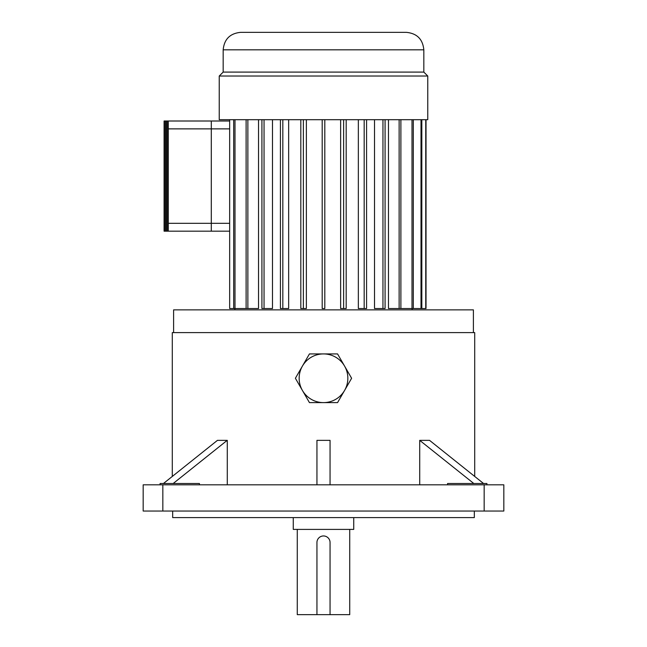 <?xml version="1.0" encoding="UTF-8"?>
<svg xmlns="http://www.w3.org/2000/svg" width="647" height="647" viewBox="0 0 647 647"><rect width="100%" height="100%" fill="white"/><g stroke="black" fill="none" stroke-linecap="round" stroke-linejoin="round"><path stroke-width="0.97" d="M293.269 517.6L293.269 529.4L353.731 529.4L353.731 517.6M297.272 529.4L297.272 614.65L349.728 614.65L349.728 529.4M330.059 614.65L330.059 542.518A6.559 6.559 0 0 0 323.5 535.959A6.559 6.559 0 0 0 316.941 542.518L316.941 614.65M447.57 484.813L447.57 483.503L486.916 483.503L486.916 484.813M160.084 483.503L160.084 484.813L160.084 483.503L199.43 483.503L199.43 484.813M474.324 511.041L474.324 517.6L172.676 517.6L172.676 511.041M240.644 32.35L406.356 32.35C416.967 33.385 422.79 39.208 423.825 49.819L223.175 49.819C224.21 39.208 230.033 33.385 240.644 32.35M473.402 332.607L473.402 309.864L173.598 309.864L173.598 332.607M427.764 76.022L219.236 76.022L219.236 119.695L427.764 119.695L427.764 76.022L423.825 72.092L223.175 72.092L219.236 76.022M388.475 119.695L388.475 308.546L399.134 308.546L399.134 119.695M374.524 119.695L374.524 308.546L382.951 308.546L382.951 119.695M358.341 119.695L358.341 308.546L364.18 308.546L364.18 119.695M340.637 119.695L340.637 308.546L343.622 308.546L343.622 119.695M303.378 119.695L303.378 308.546L306.363 308.546L306.363 119.695M282.82 119.695L282.82 308.546L288.659 308.546L288.659 119.695M264.049 119.695L264.049 308.546L272.476 308.546L272.476 119.695M247.866 119.695L247.866 308.546L258.525 308.546L258.525 119.695M474.712 476.443L474.712 332.607L172.288 332.607L172.288 476.443M227.283 484.813L227.283 440.356L217.449 440.356L163.448 483.503M419.717 484.813L419.717 440.356L473.806 483.503M484.158 484.813L503.827 484.813L503.827 511.041L484.158 511.041L484.158 484.813L162.842 484.813L162.842 511.041L143.173 511.041L143.173 484.813L162.842 484.813M484.158 511.041L162.842 511.041M279.148 32.35L266.637 32.35M292.986 32.35L280.474 32.35M329.76 32.35L297.911 32.35M247.866 308.546L233.688 308.546L233.688 119.695M234.998 308.546L234.998 119.695M324.81 119.695L324.81 308.546L322.19 308.546L322.19 119.695M303.378 308.546L300.815 308.546L300.815 119.695M282.82 308.546L280.426 308.546L280.426 119.695M264.049 308.546L261.922 308.546L261.922 119.695M246.111 308.546L246.111 119.695M426.025 119.695L426.025 308.546L421.82 308.546L421.82 119.695M425.75 308.546L425.75 119.695M421.82 308.546L413.312 308.546L413.312 119.695M421.011 308.546L421.011 119.695M413.312 308.546L400.889 308.546L400.889 119.695M412.002 308.546L412.002 119.695M400.889 308.546L399.134 308.546M382.951 308.546L385.078 308.546L385.078 119.695M364.18 308.546L366.574 308.546L366.574 119.695M343.622 308.546L346.185 308.546L346.185 119.695M233.688 308.546L229.661 308.546L229.661 231.173L211.31 231.173L211.31 223.304L229.661 223.304L229.661 231.173M168.285 128.874L211.294 128.874L211.294 231.173L168.285 231.173L168.285 121.005L211.294 121.005L211.31 128.874L211.31 121.005L229.661 121.005L229.661 119.695M330.059 484.813L330.059 440.356L316.941 440.356L316.941 484.813M483.552 483.503L429.551 440.356L419.806 440.356M227.194 440.356L173.194 483.503M168.285 231.173L164.087 231.173L164.087 121.005L168.285 121.005M165.139 231.173L165.139 121.005M166.19 231.173L166.19 121.005M167.233 231.173L167.233 121.005M229.661 121.005L229.661 128.874L211.31 128.874L211.31 223.304L168.285 223.304M229.661 128.874L229.661 223.304M337.556 402.612L351.612 378.269L337.556 353.925L309.444 353.925L295.388 378.269L309.444 402.612L337.556 402.612M302.416 366.097A24.343 24.343 0 0 0 323.5 402.612A24.343 24.343 0 0 0 344.584 366.097A24.343 24.343 0 0 0 302.416 366.097M223.175 49.819L223.175 72.092M423.825 49.819L423.825 72.092M234.877 308.546L234.877 309.864M412.123 308.546L412.123 309.864"/></g></svg>
